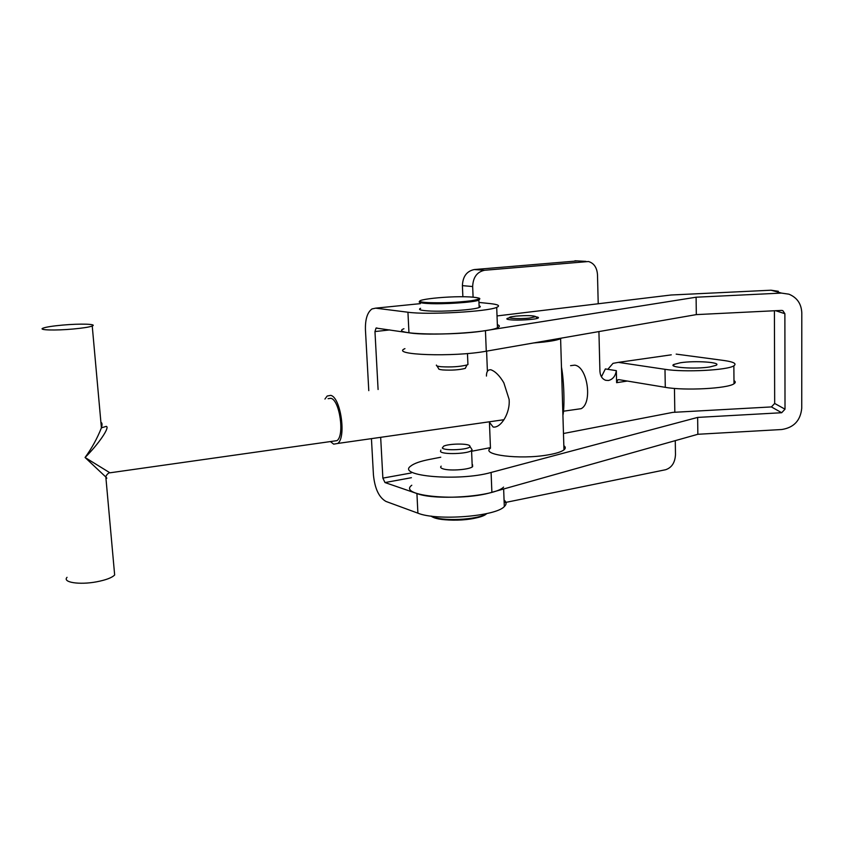 <?xml version="1.0" encoding="UTF-8"?>
<svg xmlns="http://www.w3.org/2000/svg" width="844" height="844" viewBox="0 0 844 844"><rect width="100%" height="100%" fill="white"/><g stroke="black" fill="none" stroke-linecap="round" stroke-linejoin="round"><path stroke-width="1.27" d="M680.317 362.772L673.786 364.46C667.625 367.414 695.129 369.387 709.888 366.94L716.113 365.304C722.126 362.276 694.844 360.42 680.317 362.772M601.424 376.793L605.37 368.933L616.342 370.664C615.413 376.15 612.786 379.42 608.461 380.486L605.686 380.296C602.173 378.998 600.253 375.981 599.926 371.254L598.923 331.576M598.217 303.766L597.489 274.638C596.94 267.548 593.944 263.17 588.5 261.524L484.646 270.259C477.06 271.842 473.062 277.275 472.661 286.538L473.094 297.13M577.38 260.923L474.296 269.553C466.753 271.114 462.797 276.484 462.406 285.641L462.871 296.772M671.265 354.828L618.367 362.371L664.988 369.313L665.294 387.333L618.757 379.631L617.829 379.8L616.616 382.691L616.342 370.664M504.163 502.739L665.61 469.728C671.729 467.692 675.021 462.66 675.485 454.642L675.274 440.642M674.82 412.262L674.451 388.419M420.354 303.64L375.633 308.155L407.937 312.227L408.96 332.789L376.044 328.063L374.968 331.565L378.091 389.495M380.676 437.435L382.87 478.115L384.991 482.557L411.408 477.704M375.633 308.155L371.993 308.936C367.309 312.364 365.125 319.412 365.452 330.088L368.786 390.645M371.444 438.753L373.438 474.919C374.831 488.708 379.019 497.549 386.003 501.452L417.896 513.163L416.925 493.54L384.991 482.557M504.068 500.049C506.653 502.085 506.738 504.258 504.311 506.569C495.776 516.444 436.696 521.054 417.896 513.163M503.573 487.104C494.985 496.451 435.747 500.935 416.925 493.54M407.937 312.227C426.969 315.034 487.726 311.668 496.705 307.364C500.492 305.75 498.34 304.505 490.258 303.608L478.97 302.426M408.96 332.789C427.971 336.134 488.549 332.642 497.475 327.757C500.007 326.607 499.964 325.573 497.359 324.666M618.367 362.371L613.018 363.342L607.817 369.324M664.988 369.313C684.22 372.499 727.665 370.263 733.858 365.8C737.002 363.637 733.668 361.876 723.867 360.483L676.181 354.121M665.294 387.333C684.484 390.856 727.823 388.578 734.006 383.756C735.683 382.67 735.673 381.615 733.985 380.602M472.524 464.696L472.619 466.658C469.718 469.559 450.749 471.11 443.617 469.011C440.8 468.22 439.988 467.27 441.169 466.162M535.972 316.838C538.43 317.186 539.084 317.618 537.955 318.156C535.244 319.581 517.467 320.625 510.187 319.781C507.065 319.433 506.126 318.969 507.349 318.378L509.586 317.766M775.636 310.697L784.878 313.694L782.799 310.613L781.481 310.413L696.321 314.612L696.1 297.215L781.449 293.09L788.929 294.187C797.084 297.563 801.367 303.787 801.8 312.86L801.737 408.253C800.513 420.544 793.845 427.634 781.713 429.522L697.851 434.28L491.883 492.305C460.086 502.022 396.88 495.977 411.788 485.247M784.878 313.694L785.015 409.182L774.676 403.464L774.412 310.761M497.032 315.93L670.98 295.01L771.036 290.209L778.337 291.275M696.1 297.215L485.448 330.616C452.795 336.176 388.43 334.435 403.928 328.727M696.321 314.612L486.271 351.199C453.724 357.297 389.506 354.997 404.93 348.635M774.676 403.464L771.416 406.924L781.681 412.727L785.015 409.182M781.681 412.727L697.64 417.411L697.851 434.28M563.465 433.51L672.858 412.368L771.416 406.924M697.64 417.411L491.092 472.461C459.189 481.681 395.847 476.143 410.817 466.025C414.035 463.43 420.365 461.204 429.796 459.358L440.758 457.237M471.954 451.202L490.438 447.637M466.025 366.876L465.287 368.385C459.104 369.946 451.561 370.453 442.678 369.925C439.597 369.598 438.226 369.102 438.563 368.459L436.918 365.895M467.882 363.31L467.935 364.566L466.964 364.967C459.885 366.729 451.266 367.309 441.096 366.718C437.572 366.349 436 365.8 436.401 365.072M479.107 305.823C480.711 306.309 480.732 306.868 479.17 307.49C474.085 309.843 443.448 311.932 428.309 310.93C420.449 310.413 417.875 309.548 420.586 308.334M442.309 447.974C444.166 451.118 469.844 449.725 469.981 446.476L469.77 445.801C467.966 443.311 449.029 443.575 443.68 446.149L442.309 447.974M440.842 450.105L440.494 451.508C442.309 454.779 467.998 453.956 471.564 450.506L472.112 449.799L471.374 448.639M561.46 367.034C564.035 380.76 564.805 406.84 562.916 415.364M515.927 316.12C526.93 315.318 533.535 315.487 535.761 316.648L529.42 318.072C518.554 319.254 504.269 318.251 511.137 316.827L515.927 316.12M489.098 421.831L493.149 427.032C500.798 428.351 510.441 412.938 509.101 399.36L503.836 382.796C499.637 375.707 495.322 371.371 490.902 369.788C487.927 369.503 486.439 371.603 486.439 376.076M563.834 445.685C565.712 447.003 565.754 448.396 563.961 449.873C561.271 451.909 555.732 453.618 547.334 455.011C519.587 459.822 480.458 454.853 490.459 448.217L489.457 422.855M561.503 338.096L560.606 338.655C557.852 339.942 552.208 341.082 543.684 342.063L533.513 342.97M324.94 399.054L327.166 396.036L330.732 395.361C340.67 397.207 346.515 437.551 337.706 443.459L333.665 444.155L330.531 441.665M570.565 365.663L574.68 365.157C587.403 366.38 592.868 402.799 581.189 408.675L563.845 411.155M114.341 571.472L114.657 574.975C111.946 577.75 105.911 580.028 96.564 581.822C79.41 585.082 62.118 582.36 67.045 577.328M73.175 329.012C55.282 330.679 37.632 330.131 43.044 328.147C46.146 327.018 52.655 325.995 62.593 325.088C80.191 323.484 97.651 323.99 92.239 326.016C89.285 327.103 82.934 328.105 73.175 329.012M105.89 477.598C107.23 478.622 107.209 478.432 105.838 477.018L85.065 457.49L109.963 472.819C109.003 472.176 105.848 475.351 105.838 477.018L114.657 574.975M328.094 398.653L330.911 398.305C339.657 399.993 344.774 435.451 337.02 440.631L109.952 472.809M92.239 326.016L101.407 427.855L106.239 426.378C110.247 426.906 98.843 443.807 85.065 457.49C91.753 448.354 97.208 438.469 101.407 427.855L101.407 427.845C102.367 424.585 102.208 422.749 100.911 422.369M462.406 285.641L472.661 286.538M474.296 269.553L484.646 270.259M574.922 260.785L585.873 261.366M389.812 329.909L374.968 331.565M382.87 478.115L411.165 472.988M627.345 381.045L616.616 382.691M781.449 293.09L771.036 290.209M485.448 330.616L486.271 351.199M491.092 472.461L491.883 492.305M428.509 302.616C442.847 303.091 457.037 302.479 471.079 300.791C481.977 298.976 481.597 297.7 469.95 296.94C444.461 295.537 400.953 301.297 428.509 302.616M479.751 298.955L478.875 300.158C473.779 302.395 443.111 304.441 427.961 303.523C420.375 303.07 417.706 302.3 419.953 301.202M486.703 513.585C480.669 520.611 438.068 522.594 431.4 516.148M431.727 516.19C440.536 521.729 478.137 519.988 486.387 513.658M673.786 364.46L673.807 366.011M504.311 506.569L503.646 488.992M376.941 327.968L376.044 328.063M496.705 307.364L497.475 327.757M618.842 379.642L617.829 379.8M733.858 365.8L734.006 383.756M479.17 307.49L478.875 300.158L479.751 298.976C478.949 298.86 483.032 298.185 471.311 297.014M465.287 368.385L466.964 364.967M467.935 364.566L467.471 353.541M486.693 513.595C475.467 522.046 438.184 521.729 430.999 516.095M469.981 446.476L472.112 449.799M471.564 450.506L472.25 466.922M535.761 316.648L537.544 318.315M487.41 371.381L486.598 351.146M563.961 449.873L560.606 338.655M337.706 443.459L503.942 419.711"/></g></svg>
